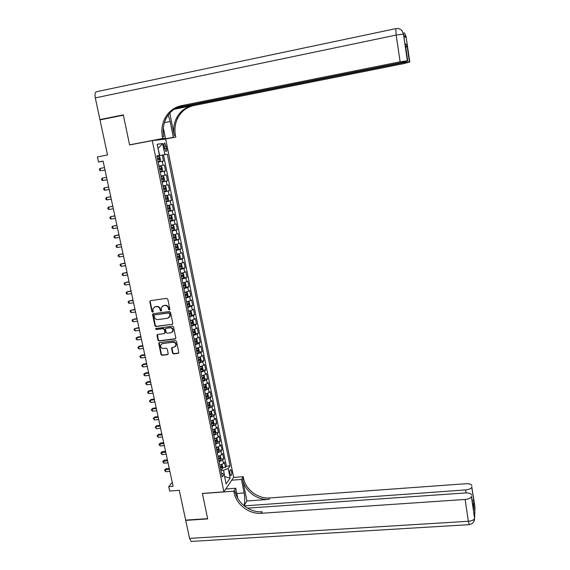 <?xml version="1.0" encoding="UTF-8"?>
<svg xmlns="http://www.w3.org/2000/svg" width="570" height="570" viewBox="0 0 570 570"><rect width="100%" height="100%" fill="white"/><g stroke="black" fill="none" stroke-linecap="round" stroke-linejoin="round"><path stroke-width="0.85" d="M169.368 309.966L169.86 309.218L167.779 299.193L166.682 298.374L150.516 300.625L149.817 301.687L151.926 311.655L152.689 312.225L153.166 311.818L152.967 308.662L155.133 306.803L156.472 306.617C158.246 306.567 159.415 307.437 159.971 309.232L160.241 310.529L161.011 311.099L161.488 310.679L161.274 307.586L163.476 305.663L164.823 305.477C166.604 305.42 167.779 306.297 168.335 308.099L168.599 309.389L169.368 309.966M162.6 305.94L165.172 305.256C166.953 305.199 168.121 306.076 168.677 307.878L168.948 309.168L169.76 309.731M150.409 300.647L150.181 301.473L152.29 311.427L153.081 311.997M154.292 307.066L156.828 306.404C158.602 306.346 159.771 307.216 160.327 309.011L160.597 310.301L161.395 310.864M231.612 471.411L230.764 469.637C229.888 469.758 229.624 471.155 229.959 473.812L230.807 475.587C231.677 475.451 231.947 474.062 231.612 471.411M172.511 353.108L173.594 353.92L178.111 353.371L178.809 352.73L176.543 341.409L175.453 340.596L159.393 342.606L158.709 343.204L160.996 354.504L162.079 355.317L167.487 354.661L168.186 353.628L167.21 348.975L166.126 348.163L163.433 348.498C161.381 348.348 160.419 347.237 160.562 345.163L162.393 343.56L172.966 342.242C174.997 342.363 175.966 343.454 175.874 345.498L174 347.194L172.233 347.408L171.541 348.035L172.511 353.108L172.845 352.837L173.928 353.649L178.674 353.037M152.283 140.612L129.604 144.944L123.384 115.183L100.007 119.885L107.523 154.997L97.399 156.914L98.496 161.973L103.085 161.118L173.081 486.324L168.713 486.673L169.653 491.041L179.279 490.3L185.663 520.125L207.644 518.65L202.379 493.456L223.868 491.832L152.283 140.612L165.685 139.087L233.636 477.354L223.868 491.832M172.104 324.472L172.81 323.418L170.516 312.353L169.418 311.534L153.28 313.707L152.589 314.761L154.912 325.762L156.002 326.574L172.632 324.188M173.537 326.931L175.824 337.924L175.118 338.972L159.051 340.988L157.968 340.176L156.985 335.06L157.669 334.469L164.174 333.635L164.873 332.595L164.217 329.474L163.127 328.662L156.351 329.538L155.603 328.648L172.446 326.111L173.537 326.931M222.685 467.657L225.478 467.428L224.423 462.213L223.447 463.553L222.742 460.061L219.122 461.693M220.904 458.978L223.718 458.736L222.663 453.499L221.68 454.81L220.968 451.305L217.334 452.908M219.122 450.257L221.958 450.008L220.889 444.757L219.899 446.032L219.186 442.512L215.538 444.094M217.327 441.508L220.184 441.244L219.115 435.972L218.118 437.219L217.398 433.684L213.736 435.245M215.531 432.723L218.403 432.452L217.334 427.151L216.322 428.369L215.603 424.821L211.926 426.353M213.721 423.902L216.614 423.617L215.538 418.302L214.519 419.484L213.8 415.922L210.116 417.432M211.912 415.038L214.819 414.746L213.743 409.41L212.717 410.564L211.99 406.987L208.292 408.469M210.088 406.146L213.023 405.847L211.94 400.489L210.9 401.615L210.173 398.017L206.461 399.477M208.257 397.219L211.214 396.905L210.123 391.526L209.076 392.616L208.349 389.011L204.623 390.443M206.418 388.255L209.397 387.935L208.307 382.527L207.252 383.589L206.518 379.969L202.778 381.373M204.573 379.257L207.573 378.922L206.475 373.493L205.414 374.526L204.68 370.885L200.925 372.267M202.72 370.222L205.742 369.873L204.644 364.422L203.568 365.42L202.827 361.772L199.065 363.126M200.854 361.145L203.903 360.789L202.799 355.317L201.716 356.279L200.975 352.616L197.191 353.942M198.987 352.039L202.058 351.661L200.946 346.175L199.856 347.102L199.115 343.425L195.318 344.722M197.106 342.891L200.205 342.506L199.094 336.991L197.989 337.889L197.241 334.191L193.437 335.466M195.218 333.707L198.346 333.308L197.227 327.771L196.116 328.634L195.368 324.921L191.541 326.168M193.323 324.48L196.479 324.073L195.353 318.516L194.235 319.343L193.479 315.616L189.646 316.834M191.42 315.224L194.605 314.804L193.472 309.218L192.346 310.016L191.584 306.275L187.737 307.465M189.504 305.926L192.717 305.492L191.584 299.884L190.444 300.647L189.689 296.885L185.82 298.053M187.587 296.592L190.829 296.144L189.689 290.515L188.542 291.242L187.779 287.465L183.896 288.598M185.656 287.216L188.927 286.753L187.787 281.103L186.625 281.794L185.863 278.003L181.965 279.108M183.718 277.804L187.024 277.326L185.877 271.648L184.709 272.303L183.932 268.498L180.027 269.582M181.766 268.356L185.108 267.857L183.953 262.157L182.778 262.784L182.001 258.958L178.082 260.006M179.807 258.865L183.184 258.353L182.022 252.631L180.84 253.215L180.063 249.375L176.123 250.401M177.797 249.339L181.253 248.805L180.091 243.062L178.895 243.611L178.111 239.756L174.163 240.747M175.553 239.813L179.315 239.222L178.146 233.451L176.935 233.964L176.151 230.095L172.19 231.057M172.995 230.301L177.37 229.596L176.194 223.803L174.976 224.281L174.192 220.391L170.209 221.324M170.102 220.804L175.41 219.935L174.235 214.113L173.002 214.548L172.218 210.651L168.221 211.548M168.129 211.114L173.444 210.223L172.268 204.381L171.029 204.78L170.231 200.861L166.219 201.73M166.148 201.388L171.477 200.476L170.287 194.612L169.041 194.976L168.243 191.036L164.217 191.876M164.16 191.613L169.497 190.686L168.3 184.794L167.046 185.122L166.24 181.167L162.201 181.98M162.165 181.802L167.509 180.861L166.312 174.94L165.036 175.225L164.238 171.257L160.177 172.033M160.163 171.955L165.507 170.986L164.31 165.043L158.959 166.048M163.989 146.369L165.877 151.463C166.697 151.549 166.939 150.487 166.604 148.264L164.709 143.163C163.896 143.07 163.654 144.139 163.989 146.369M225.478 467.428L226.361 466.189L230.038 465.882L167.331 154.199L156.921 156.037M230.038 465.882L228.207 468.476L230.138 478.038L226.112 483.937L224.138 474.233L222.222 476.947L156.892 155.888L159.458 155.468L157.178 144.246L162.664 143.547L164.887 154.591M226.361 466.189L163.476 154.912L162.293 155.104L163.505 161.075L158.147 162.051M165.507 170.986L164.238 171.257M167.509 180.861L166.24 181.167M169.497 190.686L168.243 191.036M171.477 200.476L170.231 200.861M173.444 210.223L172.218 210.651M175.41 219.935L174.192 220.391M177.37 229.596L176.151 230.095M179.315 239.222L178.111 239.756M181.253 248.805L180.063 249.375M183.184 258.353L182.001 258.958M185.108 267.857L183.932 268.498M187.024 277.326L185.863 278.003M188.927 286.753L187.779 287.465M190.829 296.144L189.689 296.885M192.717 305.492L191.584 306.275M194.605 314.804L193.479 315.616M196.479 324.073L195.368 324.921M198.346 333.308L197.241 334.191M200.205 342.506L199.115 343.425M202.058 351.661L200.975 352.616M203.903 360.789L202.827 361.772M205.742 369.873L204.68 370.885M207.573 378.922L206.518 379.969M209.397 387.935L208.349 389.011M211.214 396.905L210.173 398.017M213.023 405.847L211.99 406.987M214.819 414.746L213.8 415.922M216.614 423.617L215.603 424.821M218.403 432.452L217.398 433.684M220.184 441.244L219.186 442.512M221.958 450.008L220.968 451.305M223.718 458.736L222.742 460.061M224.58 476.392L223.611 470.264L220.911 470.485M159.764 155.51L158.047 148.506L162.664 143.547M156.914 155.981L159.458 155.468M172.24 482.412L168.713 486.673M98.496 161.973L103.113 161.267M224.637 476.677L230.138 478.038M221.424 473.007L224.138 474.233M156.935 156.102L162.293 155.104M163.476 154.912L167.331 154.199M160.989 176.016L165.036 175.225M163.006 185.941L167.046 185.122M165.022 195.823L169.041 194.976M167.024 205.663L171.029 204.78M169.012 215.46L173.002 214.548M171 225.221L174.976 224.281M172.981 234.94L176.935 233.964M174.947 244.608L178.895 243.611M176.907 254.248L180.84 253.215M178.859 263.839L182.778 262.784M180.804 273.393L184.709 272.303M182.742 282.912L186.625 281.794M184.666 292.382L188.542 291.242M186.59 301.822L190.444 300.647M169.732 316.257L169.824 316.692M188.499 311.213L192.346 310.016M190.401 320.575L194.235 319.343M192.304 329.895L196.116 328.634M194.192 339.171L197.989 337.889M196.066 348.413L199.856 347.102M197.947 357.618L201.716 356.279M199.806 366.788L203.568 365.42M201.666 375.915L205.414 374.526M203.518 385.007L207.252 383.589M205.357 394.062L209.076 392.616M207.195 403.076L210.9 401.615M209.019 412.06L212.717 410.564M210.843 421.002L214.519 419.484M212.653 429.915L216.322 428.369M214.455 438.786L218.118 437.219M216.258 447.621L219.899 446.032M218.046 456.428L221.68 454.81M219.835 465.191L223.447 463.553M223.611 470.264L228.207 468.476M153.145 313.735L155.268 325.527L156.358 326.339L172.446 324.237M169.468 313.557L168.699 312.98L154.541 314.882L154.064 315.296L154.342 316.977C154.89 318.765 156.052 319.635 157.826 319.585L167.495 318.302L169.718 316.322L169.81 313.329L168.699 312.98M154.506 314.889L169.041 312.752M168.805 317.746L170.06 316.086L170.088 314.69L169.746 314.918M169.81 313.329L170.088 314.69M157.498 334.512L158.317 339.927L159.4 340.739L175.66 338.658M164.702 333.343L165.215 332.346L164.566 329.232L163.476 328.42L156.351 329.538M156.03 328.249L156.707 329.296M170.95 332.766L172.817 331.092C172.931 329.011 171.962 327.907 169.91 327.779L166.169 328.27L165.478 328.876L166.119 332.431L167.21 333.243L170.95 332.766M172.133 332.232L173.152 330.842C173.266 328.769 172.304 327.665 170.252 327.536L169.91 327.779M165.991 328.313L170.252 327.536M172.019 347.465L172.845 352.837M175.246 346.603L176.208 345.242C176.301 343.19 175.332 342.107 173.301 341.979L172.966 342.242M161.545 343.845L173.301 341.979M159.201 342.656L161.346 354.234L162.422 355.046L168.05 354.333M159.956 161.203L158.047 161.552L159.956 161.203L160.462 160.077L159.857 157.092L158.937 156.209L157.028 156.543M101.681 170.665L105.008 170.052L101.681 170.665M157.662 159.65L159.187 159.372L159.037 158.175L157.413 158.453L158.182 159.329M104.481 167.601L100.128 168.414L100.655 170.85L99.657 170.273L99.444 169.304L100.128 168.414M101.994 119.486L99.942 119.579L95.304 97.89L396.164 35.069L395.801 28.643C398.259 28.208 400.325 28.899 401.993 30.723L403.539 34.164L407.45 60.762L400.133 61.802L396.164 35.069L403.446 34.122L404.052 36.102L406.025 37.691L406.025 36.295M99.942 119.579L123.32 114.869L129.582 144.844L131.05 144.666M161.787 139.529L173.323 137.327L170.174 121.503L168.193 115.069M173.323 137.327L175.795 137.057L175.453 135.354C174.299 129.176 175.09 123.348 177.833 117.862C181.41 111.236 186.739 107.132 193.829 105.543L403.888 63.576L409.794 62.002L406.018 36.202L404.272 32.654M169.782 113.095L174.235 135.482C173.066 129.283 173.864 123.426 176.607 117.919C180.198 111.271 185.549 107.153 192.667 105.55L174.142 109.255M129.582 144.844L162.778 138.496L162.422 136.729C161.189 130.295 161.994 124.217 164.823 118.503C168.513 111.606 174.035 107.324 181.395 105.664L400.133 61.802M162.778 138.496L165.414 138.204L163.334 127.872M405.341 44.602L405.22 43.776L407.073 45.116L409.794 62.002M409.524 61.859L402.413 62.878L402.342 62.408M175.802 108.215L402.413 62.878M95.304 97.89C94.648 94.1 95.083 92.034 96.594 91.699L395.687 28.664M153.615 140.462L165.414 138.204M164.338 139.237L175.795 137.057M177.192 107.488L401.686 62.536L407.735 60.912L405.22 43.776M162.422 136.729L163.733 136.586C162.514 130.181 163.312 124.132 166.134 118.439C169.81 111.57 175.318 107.31 182.649 105.657L181.395 105.664M407.073 45.116L405.811 47.837M244.231 505.904L465.633 489.922C469.046 489.566 471.091 488.668 471.775 487.229L474.967 506.951L474.603 518.408C473.912 519.975 471.832 520.93 468.362 521.279L465.12 499.455C468.611 499.092 470.706 498.166 471.411 496.662L474.646 518.123L473.741 521.792M191.926 541.386L191.185 541.429L189.568 538.386L185.713 520.389L207.694 518.907L202.4 493.542L233.828 491.176L234.135 492.687C236.286 504.585 249.154 514.347 261.345 513.285L465.12 499.455M243.967 505.69C244.958 502.049 245.022 497.802 244.16 492.943L241.466 479.434L243.255 476.677L243.547 478.137C245.592 489.63 257.989 499.014 269.76 497.938L465.968 483.716C469.587 483.602 471.554 484.279 471.86 485.754M225.777 489.003L235.738 488.248L237.761 498.337M235.738 488.248L233.828 491.176M246.931 500.966L242.663 479.505C244.722 491.041 257.163 500.46 268.969 499.377L246.931 500.966L244.167 505.569M472.252 500.203L473.834 500.781L473.57 509.167L471.454 496.392M471.504 495.109C471.183 493.556 469.174 492.836 465.469 492.943L247.487 508.148M231.719 480.204L241.466 479.434M233.572 477.446L243.255 476.677M234.135 492.687L235.082 491.219C237.227 503.082 250.045 512.801 262.193 511.739L261.345 513.285M473.57 509.167L473.741 500.652L471.775 487.229M160.968 166.191L159.059 166.547L160.968 166.191L161.873 167.046L162.478 170.024L161.987 171.135L160.989 166.212M161.987 171.135L160.077 171.527M102.757 180.576L101.759 179.992L101.546 179.023L102.23 178.146L106.576 177.356L103.255 177.947L102.23 178.146L102.757 180.576L107.103 179.785M159.693 169.639L161.21 169.347L161.068 168.157L159.45 168.442M161.068 168.157L159.785 168.385L159.686 169.625M162.984 176.123L161.089 176.501L162.984 176.123L163.889 176.957L164.488 179.921L164.003 181.046L163.006 176.144M164.003 181.046L162.094 181.46M108.663 187.024L104.331 187.844L104.852 190.259L109.191 189.489M161.716 179.578L163.227 179.279L163.084 178.089L161.474 178.389M161.83 178.317L161.709 179.55M108.671 187.067L104.331 187.844L103.64 188.706L103.854 189.667L104.852 190.259M164.11 191.356L165.991 190.95L166.49 189.774L165.891 186.825L164.994 186.019L163.106 186.411M164.994 186.019L163.098 186.376M110.737 196.664L106.419 197.498L106.939 199.906L111.271 199.151M163.725 189.482L165.236 189.169L165.101 187.986L163.49 188.292M163.882 188.214L163.718 189.44M110.751 196.743L106.419 197.498L105.728 198.346L105.935 199.308L106.939 199.906M166.112 201.203L167.993 200.783L168.478 199.593L167.879 196.65L166.996 195.873L165.115 196.287M166.996 195.873L165.101 196.237M112.803 206.269L108.492 207.117L109.013 209.511L113.337 208.77M165.735 199.336L167.238 199.016L167.103 197.833L165.492 198.153M165.92 198.068L165.72 199.279M112.824 206.368L108.492 207.117L107.808 207.95L108.015 208.905L109.013 209.511M168.107 211.014L169.981 210.572L170.459 209.361L169.867 206.433L168.984 205.685L167.117 206.112M168.984 205.685L167.103 206.048M114.862 215.831L110.566 216.693L111.079 219.08L115.404 218.353M167.73 209.154L169.233 208.82L169.105 207.644L167.495 207.979M167.943 207.886L167.715 209.083M114.891 215.959L110.566 216.693L109.875 217.505L110.081 218.46L111.079 219.08M170.095 220.782L171.955 220.319L172.439 219.094L171.848 216.18L170.972 215.453L169.105 215.902M170.972 215.453L169.09 215.823M116.907 225.357L112.625 226.226L113.145 228.606L117.456 227.893M169.718 218.93L171.214 218.581L171.093 217.412L169.482 217.754M169.953 217.662L169.703 218.844M116.943 225.513L112.625 226.226L111.934 227.031L112.14 227.979L113.145 228.606M172.076 230.508L173.928 230.031L174.406 228.791L173.814 225.884L172.966 225.2L171.085 225.649M173.943 229.995L172.966 225.2L171.071 225.556M118.952 234.84L114.684 235.724L115.19 238.089L119.501 237.398M171.698 228.663L173.187 228.306L173.066 227.138L171.463 227.494M171.955 227.394L171.684 228.563M118.995 235.025L114.684 235.724L113.986 236.514L114.192 237.462L115.19 238.089M174.049 240.191L175.895 239.692L176.358 238.438L175.774 235.545L174.933 234.883L173.066 235.353M175.902 239.664L174.933 234.883L173.038 235.246M120.983 244.288L116.729 245.178L117.235 247.537L121.538 246.86M173.672 238.353L175.154 237.989L175.04 236.821L173.437 237.191M173.943 237.084L173.65 238.239M121.032 244.494L116.729 245.178L116.031 245.955L116.237 246.903L117.235 247.537M176.009 249.838L177.847 249.318L178.31 248.05L177.726 245.171L176.892 244.53L175.033 245.022M177.861 249.29L176.892 244.53L175.004 244.893M123.006 253.693L118.76 254.598L119.273 256.949L123.569 256.286M175.638 248.007L177.113 247.629L176.999 246.468L175.403 246.853M175.916 246.732L175.61 247.879M123.063 253.928L118.76 254.598L118.068 255.36L118.268 256.3L119.273 256.949M177.961 259.443L179.792 258.908L180.255 257.619L179.671 254.754L178.823 254.12L176.985 254.64M178.823 254.12L176.964 254.505M125.022 263.062L120.79 263.981L121.296 266.318L125.585 265.67M177.591 257.619L179.066 257.227L178.959 256.072L177.363 256.464M177.883 256.343L177.562 257.476M125.079 263.326L120.79 263.981L120.092 264.729L120.299 265.663L121.296 266.318M179.913 269.004L181.745 268.42L182.186 267.152L181.609 264.295L180.761 263.682L178.937 264.231M180.761 263.682L178.909 264.074M127.032 272.389L122.814 273.322L123.312 275.652L127.602 275.018M179.543 267.188L181.011 266.788L180.904 265.634L179.308 266.04M179.842 265.919L179.507 267.038M127.096 272.681L122.814 273.322L122.115 274.056L122.315 274.989L123.312 275.652M181.851 278.531L183.675 277.925L184.11 276.642L183.533 273.799L182.699 273.208L180.882 273.771M182.699 273.208L180.847 273.607M129.034 281.68L124.823 282.627L125.322 284.95L129.604 284.323M181.481 276.721L182.941 276.308L182.842 275.16L181.246 275.581M181.794 275.445L181.445 276.55M129.105 282L124.823 282.627L124.125 283.347L124.324 284.273L125.322 284.95M183.775 288.014L185.585 287.423L186.034 286.09L185.457 283.262L184.623 282.699L182.813 283.276M184.623 282.699L182.778 283.098M131.022 290.935L126.825 291.89L127.324 294.206L131.599 293.593M183.412 286.211L184.865 285.791L184.773 284.644L183.184 285.078M183.732 284.943L183.376 286.033M131.1 291.277L126.825 291.89L126.127 292.602L126.326 293.522L127.324 294.206M185.699 297.454L187.502 296.856L187.943 295.502L187.366 292.681L186.54 292.146L184.737 292.738M186.54 292.146L184.701 292.545M133.01 300.148L128.82 301.124L129.319 303.425L133.587 302.827M185.335 295.666L186.789 295.232L186.689 294.091L185.108 294.533M185.663 294.391L185.293 295.467M133.088 300.525L128.82 301.124L128.122 301.815L128.321 302.734L129.319 303.425M187.615 306.86L189.418 306.211L189.846 304.879L189.276 302.072L188.47 301.566L186.661 302.164M189.418 306.211L188.47 301.566L186.618 301.958M134.983 309.332L130.808 310.315L131.299 312.602L135.567 312.025M187.252 305.078L188.698 304.637L188.606 303.496L187.024 303.953M187.587 303.81L187.209 304.872M135.069 309.731L130.808 310.315L130.102 310.992L130.302 311.911L131.299 312.602M189.518 316.229L191.306 315.595L191.734 314.213L191.171 311.412L190.359 310.921L188.57 311.548M190.359 310.921L188.52 311.334M136.95 318.473L132.789 319.464L133.28 321.751L137.534 321.181M189.162 314.455L190.601 313.999L190.508 312.866L188.927 313.329M189.496 313.179L189.112 314.227M137.042 318.894L132.789 319.464L132.083 320.133L132.283 321.045L133.28 321.751M191.42 325.555L193.209 324.864L193.622 323.511L193.059 320.725L192.247 320.255L190.473 320.896M192.247 320.255L191.413 320.361M190.993 320.454L190.423 320.668M138.909 327.579L134.755 328.584L135.247 330.857L139.5 330.301M191.057 323.788L192.496 323.325L192.411 322.192L190.829 322.67M191.406 322.52L191.007 323.553M139.009 328.028L134.755 328.584L134.05 329.239L134.249 330.144L135.247 330.857M193.308 334.846L195.09 334.141L195.503 332.766L194.94 329.994L194.135 329.546L192.361 330.208M194.135 329.546L193.558 329.617M192.774 329.802L192.311 329.959M140.861 336.642L137.619 337.062L136.722 337.661L137.213 339.927L141.453 339.385M192.952 333.087L194.377 332.609L194.299 331.483L192.724 331.968M193.301 331.811L192.902 332.837M140.968 337.119L136.722 337.661L136.016 338.302L136.209 339.207L137.213 339.927M195.189 344.095L196.964 343.375L197.37 341.986L196.814 339.221L196.016 338.801L194.249 339.478M196.016 338.801L195.645 338.844M142.806 345.677L139.565 346.083L138.674 346.71L139.166 348.961L143.398 348.434M194.833 342.342L196.258 341.858L196.18 340.732L194.605 341.231M195.189 341.074L194.783 342.078M142.913 346.175L138.674 346.71L137.969 347.337L138.161 348.234L139.166 348.961M197.063 353.315L198.823 352.609L199.236 351.17L198.673 348.42L197.904 348.021L196.13 348.712M198.83 352.573L197.683 348.042M144.744 354.668L141.51 355.067L140.626 355.716L141.111 357.96L145.343 357.447M196.707 351.562L198.132 351.07L198.054 349.944L196.486 350.457M197.07 350.293L196.657 351.291M144.858 355.195L140.626 355.716L139.914 356.328L140.113 357.226L141.111 357.96M198.93 362.484L200.683 361.765L201.089 360.311L200.533 357.575L199.749 357.19L198.004 357.903M146.668 363.632L143.44 364.016L142.564 364.686L143.049 366.923L147.274 366.424M198.581 360.746L199.992 360.247L199.92 359.121L198.353 359.649M198.937 359.478L198.517 360.461M146.789 364.18L142.564 364.686L141.852 365.284L142.044 366.182L143.049 366.923M201.588 366.353L199.863 367.059M202.542 370.849L201.623 366.339L202.386 366.695L202.941 369.424L202.535 370.892L200.79 371.626M148.592 372.552L145.364 372.93L144.495 373.621L144.98 375.851L149.198 375.359M200.441 369.894L201.851 369.381L201.78 368.263L200.22 368.797M200.804 368.626L200.376 369.588M148.713 373.129L144.495 373.621L143.782 374.212L143.975 375.103L144.98 375.851M203.39 375.495L201.716 376.179M204.388 379.934L203.476 375.466L204.231 375.772L204.78 378.494L204.373 379.976L202.642 380.724M150.508 381.444L147.281 381.807L146.419 382.52L146.896 384.736L151.114 384.266M202.293 379L203.697 378.48L203.633 377.361L202.072 377.91M202.656 377.732L202.229 378.687M150.637 382.043L146.419 382.52L145.706 383.097L147.281 381.807M146.896 384.736L145.899 383.981L145.706 383.097M205.186 384.593L203.568 385.263M205.378 384.536L206.062 384.821L206.611 387.529L206.212 389.018L204.488 389.787M152.411 390.293L149.19 390.649L148.335 391.383L148.813 393.592L153.024 393.136M204.138 388.07L205.535 387.536L205.478 386.424L203.917 386.98M204.509 386.802L204.074 387.743M152.546 390.92L148.335 391.383L147.623 391.946L149.19 390.649M148.813 393.592L147.815 392.83L147.623 391.946M206.967 393.663L205.407 394.305M207.245 393.578L207.893 393.827L208.435 396.528L208.043 398.031L206.326 398.815M154.306 399.114L151.093 399.456L150.245 400.211L150.722 402.413L154.926 401.964M205.977 397.105L207.373 396.563L207.309 395.452L205.756 396.022M206.347 395.844L205.905 396.763M154.449 399.762L150.245 400.211L149.532 400.767L151.093 399.456M150.722 402.413L149.725 401.643L149.532 400.767M208.748 402.698L207.238 403.318M209.105 402.577L209.71 402.798L210.259 405.484L209.867 407.009L208.157 407.807M156.201 407.899L152.988 408.234L152.147 409.003L152.618 411.198L156.814 410.763M207.808 406.104L209.197 405.548L209.14 404.444L207.587 405.021M208.178 404.843L207.737 405.747M156.344 408.569L152.147 409.003L151.435 409.545L152.988 408.234M152.618 411.198L151.62 410.421L151.435 409.545M210.515 411.69L209.069 412.288M210.957 411.54L211.527 411.74L212.069 414.411L211.684 415.943L209.974 416.763M158.082 416.649L154.876 416.969L154.035 417.767L154.513 419.947L158.702 419.527M209.632 415.06L211.014 414.504L210.964 413.4L209.411 413.991M211.014 414.504L209.561 414.696M158.232 417.34L154.035 417.767L153.323 418.295L154.876 416.969M154.513 419.947L153.323 418.295M212.275 420.653L210.886 421.223M212.81 420.475L213.33 420.639L213.871 423.296L213.486 424.849L211.791 425.676M159.956 425.355L156.757 425.676L155.924 426.488L156.394 428.661L160.583 428.255M211.449 423.987L212.824 423.417L212.774 422.313L211.228 422.919M212.824 423.417L211.37 423.61M160.113 426.075L155.924 426.488L155.211 427.008L156.757 425.676M156.394 428.661L155.211 427.008M214.028 429.573L212.695 430.122M214.655 429.36L215.132 429.502L215.667 432.153L215.289 433.713L213.6 434.561M161.823 434.041L158.631 434.347L157.804 435.181L158.275 437.347L162.45 436.948M213.258 432.872L214.626 432.295L214.584 431.198L213.037 431.811M214.626 432.295L213.18 432.488M161.987 434.782L157.804 435.181L157.085 435.687L158.631 434.347M158.275 437.347L157.085 435.687M215.773 438.465L214.498 438.986M216.493 438.216L216.921 438.33L217.455 440.973L217.085 442.548L215.396 443.403M163.683 442.683L160.491 442.983L159.678 443.838L160.142 445.997L164.317 445.612M215.054 441.729L216.429 441.137L216.379 440.047L214.84 440.667M216.429 441.137L214.976 441.33M163.854 443.446L158.959 444.329L160.491 442.983M160.142 445.997L158.959 444.329M217.512 447.322L216.294 447.813M218.324 447.03L219.236 449.751L218.866 451.34L217.191 452.217M165.542 451.298L162.35 451.582L161.538 452.459L162.001 454.603L166.169 454.233M216.849 450.542L218.217 449.951L218.175 448.854L216.636 449.488M218.217 449.951L216.771 450.136M165.706 452.081L160.818 452.936L162.35 451.582M162.001 454.603L160.818 452.936M219.243 456.135L218.082 456.606M220.155 455.808L221.01 458.501L220.647 460.104L218.98 460.995M167.388 459.869L164.203 460.147L163.398 461.045L163.861 463.189L168.022 462.826M218.638 459.327L219.999 458.722L219.956 457.632L218.424 458.273M219.999 458.722L218.552 458.907M167.559 460.681L162.678 461.515L164.203 460.147M163.861 463.189L162.678 461.515M220.968 464.921L219.87 465.369M221.979 464.55L222.777 467.215L222.421 468.825L220.754 469.73M169.226 468.419L166.048 468.683L165.243 469.602L165.706 471.732L169.867 471.383M220.419 468.077L221.773 467.457L221.737 466.367L220.205 467.03M221.773 467.457L220.334 467.642M169.404 469.253L164.523 470.058L166.048 468.683M165.706 471.732L164.523 470.058M163.027 165.293L162.222 161.303M164.01 146.476L166.162 146.07M164.452 148.663L166.604 148.264M160.597 310.301L160.241 310.529M160.327 309.011L159.971 309.232M156.828 306.404L156.472 306.617M155.489 306.582L155.133 306.803M152.29 311.427L151.926 311.655M150.181 301.473L149.817 301.687M156.358 326.339L156.002 326.574M155.268 325.527L154.912 325.762M152.945 314.533L152.589 314.761M154.898 314.654L154.541 314.882M159.051 343.382L158.695 343.639M159.963 161.175L158.959 156.23M157.612 158.417L158.945 158.175M174.235 135.482L175.453 135.354M192.667 105.55L193.829 105.543M404.037 36.003L405.683 35.967L405.926 37.613M407.351 60.741L403.446 34.122L401.993 30.723L403.809 34.471M164.424 122.636L170.174 121.503M242.663 479.505L243.547 478.137M268.969 499.377L269.76 497.938M471.818 486.98L473.834 500.781M189.568 538.386L468.362 521.279L469.245 524.642M466.075 492.915L465.633 489.922M474.618 510.627L474.675 508.796M236.792 493.492L244.16 492.943M159.885 169.589L161.21 169.347M161.909 179.514L163.227 179.279M166.005 190.921L165.015 186.041M163.918 189.397L165.236 189.169M168 200.754L167.017 195.888M165.92 199.243L167.238 199.016M169.988 210.544L169.005 205.699M167.915 209.04L169.233 208.82M171.969 220.291L170.993 215.467M169.896 218.802L171.214 218.581M171.876 228.52L173.187 228.306M173.843 238.196L175.154 237.989M175.802 247.829L177.113 247.629M179.807 258.873L178.845 254.135M177.755 257.426L179.066 257.227M181.745 268.42L180.783 263.703M179.7 266.988L181.011 266.788M183.675 277.925L182.721 273.222M181.638 276.5L182.941 276.308M185.599 287.394L184.644 282.713M183.569 285.976L184.865 285.791M187.509 296.82L186.561 292.161M185.485 295.417L186.789 295.232M187.395 304.815L188.698 304.637M191.313 315.559L190.373 310.935M189.304 314.17L190.601 313.999M193.209 324.864L192.268 320.262M191.199 323.496L192.496 323.325M195.09 334.141L194.156 329.553M193.088 332.773L194.377 332.609M196.964 343.375L196.037 338.808M194.969 342.021L196.258 341.858M196.842 351.227L198.132 351.07M200.69 361.729L199.771 357.198M198.702 360.397L199.992 360.247M200.562 369.524L201.851 369.381M202.414 378.623L203.697 378.48M206.226 388.982L205.321 384.551M204.252 387.678L205.535 387.536M208.057 397.995L207.159 393.599M206.091 396.699L207.373 396.563M209.874 406.966L208.99 402.62M207.915 405.683L209.197 405.548M211.691 415.908L210.815 411.597M213.501 424.807L212.631 420.532M215.303 433.677L214.441 429.438M217.092 442.505L216.244 438.309M218.88 451.305L218.032 447.144M220.654 460.061L219.82 455.943M222.428 468.789L221.602 464.707M230.401 469.666L230.764 469.637M164.189 143.262L164.709 143.163M150.202 300.981L149.846 301.195M152.967 314.063L152.603 314.291M157.341 334.811L156.985 335.06M155.959 328.406L155.603 328.648M157.755 158.41L159.037 158.175M166.134 118.439L164.823 118.503M176.607 117.919L177.833 117.862M409.438 61.838L407.051 45.557M191.185 541.429L469.074 524.657C472.58 524.072 474.425 521.985 474.603 518.408L471.411 496.662M474.625 510.364L474.724 507.108M162.186 178.253L163.084 178.089M164.573 188.071L165.101 187.986M166.718 197.897L167.103 197.833"/></g></svg>
